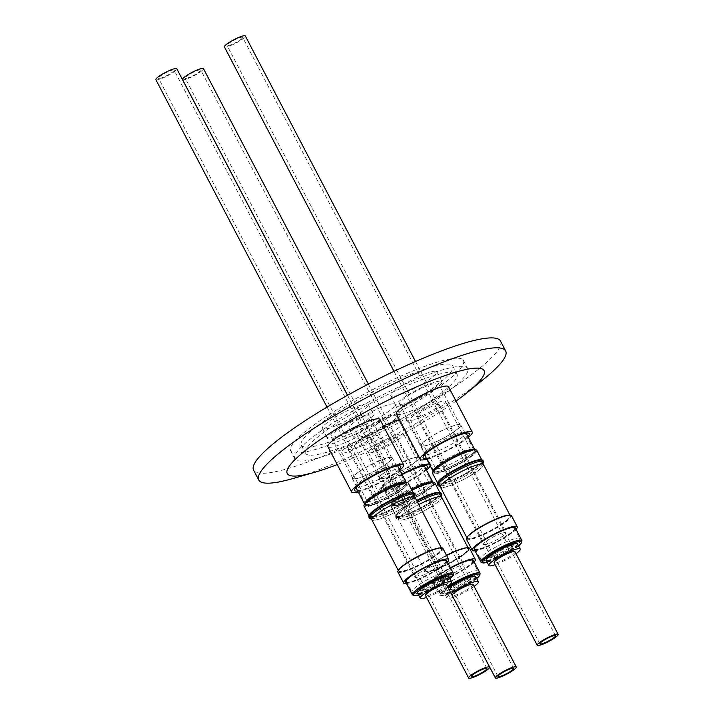 <?xml version="1.0" encoding="UTF-8"?>
<svg xmlns="http://www.w3.org/2000/svg" width="714" height="714" viewBox="0 0 714 714"><rect width="100%" height="100%" fill="white"/><g stroke="black" fill="none" stroke-linecap="round" stroke-linejoin="round"><path stroke-width="0.54" stroke-dasharray="3.57 2.68" d="M500.469 341.051A139.292 23.071 -27.6 0 1 406.641 415.825A139.292 23.071 -27.6 0 1 262.725 473.284A139.292 23.071 -27.6 0 1 253.586 470.115M485.101 378.018A139.292 23.071 -27.6 0 1 430.024 415.28A139.292 23.071 -27.6 0 1 292.713 478.594M301.246 461.057A97.506 16.145 -27.6 0 1 294.855 458.852A97.506 16.145 -27.6 0 1 360.534 406.507A97.506 16.145 -27.6 0 1 461.271 366.291A97.506 16.145 -27.6 0 1 467.67 368.504A97.506 16.145 -27.6 0 1 401.982 420.841A97.506 16.145 -27.6 0 1 301.246 461.057M457.049 358.196A97.506 16.145 152.4 0 0 356.304 398.421A97.506 16.145 152.4 0 0 290.625 450.757A97.506 16.145 152.4 0 0 297.015 452.971A97.506 16.145 152.4 0 0 397.76 412.754A97.506 16.145 152.4 0 0 463.44 360.409A97.506 16.145 152.4 0 0 457.049 358.196M456.032 401.098A111.098 18.403 -27.6 0 1 423.804 421.929A111.098 18.403 -27.6 0 1 337.249 464.555M306.895 447.125A85.466 14.155 152.4 0 0 395.199 411.871A85.466 14.155 152.4 0 0 452.774 365.987A85.466 14.155 152.4 0 0 447.16 364.051A85.466 14.155 152.4 0 0 358.865 399.304A85.466 14.155 152.4 0 0 301.29 445.179A85.466 14.155 152.4 0 0 306.895 447.125M311.125 455.211A85.466 14.155 152.4 0 0 399.429 419.957A85.466 14.155 152.4 0 0 456.996 374.082A85.466 14.155 152.4 0 0 451.391 372.137A85.466 14.155 152.4 0 0 363.096 407.391A85.466 14.155 152.4 0 0 305.521 453.274A85.466 14.155 152.4 0 0 311.125 455.211M379.946 419.448A29.372 4.864 -27.6 0 1 360.159 435.21A29.372 4.864 -27.6 0 1 329.823 447.321A29.372 4.864 -27.6 0 1 327.896 446.661M399.804 470.16A29.372 4.864 -27.6 0 1 358.214 491.91M399.438 419.636A29.372 4.864 -27.6 0 1 404.695 418.663A29.372 4.864 -27.6 0 1 406.623 419.332A29.372 4.864 -27.6 0 1 386.836 435.094A29.372 4.864 -27.6 0 1 356.491 447.205A29.372 4.864 -27.6 0 1 354.563 446.545A29.372 4.864 -27.6 0 1 383.418 426.071M429.364 464.136A29.372 4.864 -27.6 0 1 430.355 464.725A29.372 4.864 -27.6 0 1 430.274 465.867M426.472 470.044A29.372 4.864 -27.6 0 1 402.205 484.851A29.372 4.864 -27.6 0 1 380.223 492.598A29.372 4.864 -27.6 0 1 378.295 491.937A29.372 4.864 -27.6 0 1 401.875 474.123M448.499 386.685A29.372 4.864 -27.6 0 1 428.712 402.455A29.372 4.864 -27.6 0 1 398.367 414.566A29.372 4.864 -27.6 0 1 396.44 413.897M468.357 437.405A29.372 4.864 -27.6 0 1 426.758 459.147M397.707 406.311A25.972 4.302 -27.6 0 1 396.002 405.722A25.972 4.302 -27.6 0 1 413.495 391.781A25.972 4.302 -27.6 0 1 440.333 381.071A25.972 4.302 -27.6 0 1 442.037 381.66A25.972 4.302 -27.6 0 1 424.535 395.601A25.972 4.302 -27.6 0 1 397.707 406.311M435.156 371.164A25.972 4.302 152.4 0 0 408.319 381.874A25.972 4.302 152.4 0 0 390.826 395.815A25.972 4.302 152.4 0 0 392.53 396.404A25.972 4.302 152.4 0 0 419.359 385.694A25.972 4.302 152.4 0 0 436.852 371.753A25.972 4.302 152.4 0 0 435.156 371.164M355.831 438.949A25.972 4.302 -27.6 0 1 354.126 438.36A25.972 4.302 -27.6 0 1 371.619 424.419A25.972 4.302 -27.6 0 1 398.448 413.709A25.972 4.302 -27.6 0 1 400.152 414.298A25.972 4.302 -27.6 0 1 382.659 428.239A25.972 4.302 -27.6 0 1 355.831 438.949M393.271 403.803A25.972 4.302 152.4 0 0 366.443 414.522A25.972 4.302 152.4 0 0 348.95 428.462A25.972 4.302 152.4 0 0 350.654 429.052A25.972 4.302 152.4 0 0 377.483 418.342A25.972 4.302 152.4 0 0 394.976 404.401A25.972 4.302 152.4 0 0 393.271 403.803M329.154 439.065A25.972 4.302 -27.6 0 1 327.458 438.476A25.972 4.302 -27.6 0 1 344.951 424.535A25.972 4.302 -27.6 0 1 371.78 413.825A25.972 4.302 -27.6 0 1 373.484 414.415A25.972 4.302 -27.6 0 1 355.991 428.355A25.972 4.302 -27.6 0 1 329.154 439.065M366.603 403.919A25.972 4.302 152.4 0 0 339.775 414.638A25.972 4.302 152.4 0 0 322.273 428.578A25.972 4.302 152.4 0 0 323.977 429.168A25.972 4.302 152.4 0 0 350.815 418.458A25.972 4.302 152.4 0 0 368.308 404.508A25.972 4.302 152.4 0 0 366.603 403.919M395.726 464.769A23.464 3.882 152.4 0 0 368.406 476.211A23.464 3.882 152.4 0 0 355.661 486.314A23.464 3.882 152.4 0 0 355.67 487.046A23.464 3.882 152.4 0 0 357.205 487.582A23.464 3.882 152.4 0 0 384.525 476.14A23.464 3.882 152.4 0 0 397.261 465.305A23.464 3.882 152.4 0 0 396.663 464.876A23.464 3.882 152.4 0 0 395.726 464.769M357.723 490.982A26.061 4.32 152.4 0 0 386.595 478.407A26.061 4.32 152.4 0 0 399.322 469.241M422.393 464.653A23.464 3.882 152.4 0 0 395.083 476.095A23.464 3.882 152.4 0 0 382.329 486.198A23.464 3.882 152.4 0 0 382.338 486.93A23.464 3.882 152.4 0 0 383.882 487.466A23.464 3.882 152.4 0 0 411.193 476.024A23.464 3.882 152.4 0 0 423.938 465.189A23.464 3.882 152.4 0 0 423.34 464.76A23.464 3.882 152.4 0 0 422.393 464.653M402.125 474.605A26.061 4.32 152.4 0 0 395.377 478.371A26.061 4.32 152.4 0 0 381.214 489.59A26.061 4.32 152.4 0 0 413.272 478.291A26.061 4.32 152.4 0 0 425.99 469.125M464.27 432.015A23.464 3.882 152.4 0 0 436.959 443.448A23.464 3.882 152.4 0 0 424.214 453.56A23.464 3.882 152.4 0 0 424.223 454.291A23.464 3.882 152.4 0 0 425.758 454.818A23.464 3.882 152.4 0 0 453.069 443.385A23.464 3.882 152.4 0 0 465.814 432.541A23.464 3.882 152.4 0 0 465.216 432.122A23.464 3.882 152.4 0 0 464.27 432.015M426.276 458.227A26.061 4.32 152.4 0 0 455.148 445.652A26.061 4.32 152.4 0 0 467.866 436.477M405.632 482.03A23.464 3.882 -27.6 0 1 406.23 482.459A23.464 3.882 -27.6 0 1 390.424 495.052A23.464 3.882 -27.6 0 1 366.175 504.736A23.464 3.882 -27.6 0 1 364.64 504.2A23.464 3.882 -27.6 0 1 364.631 503.468M432.3 481.914A23.464 3.882 -27.6 0 1 432.898 482.343A23.464 3.882 -27.6 0 1 420.162 493.178A23.464 3.882 -27.6 0 1 392.852 504.619A23.464 3.882 -27.6 0 1 391.308 504.084A23.464 3.882 -27.6 0 1 391.299 503.352A23.464 3.882 -27.6 0 1 404.053 493.249A23.464 3.882 -27.6 0 1 411.407 489.197M474.185 449.276A23.464 3.882 -27.6 0 1 474.783 449.704A23.464 3.882 -27.6 0 1 458.968 462.297A23.464 3.882 -27.6 0 1 434.728 471.981A23.464 3.882 -27.6 0 1 433.184 471.445A23.464 3.882 -27.6 0 1 433.184 470.713M422.795 446.036A21.956 3.632 -27.6 0 1 421.349 445.545A21.956 3.632 -27.6 0 1 436.138 433.755A21.956 3.632 -27.6 0 1 458.825 424.696A21.956 3.632 -27.6 0 1 460.262 425.196A21.956 3.632 -27.6 0 1 445.474 436.986A21.956 3.632 -27.6 0 1 422.795 446.036M401 404.365A21.956 3.632 -27.6 0 1 399.563 403.865A21.956 3.632 -27.6 0 1 414.352 392.075A21.956 3.632 -27.6 0 1 437.039 383.016A21.956 3.632 -27.6 0 1 438.476 383.516A21.956 3.632 -27.6 0 1 423.688 395.306A21.956 3.632 -27.6 0 1 401 404.365M380.91 478.683A21.956 3.632 -27.6 0 1 379.473 478.184A21.956 3.632 -27.6 0 1 394.262 466.394A21.956 3.632 -27.6 0 1 416.949 457.344A21.956 3.632 -27.6 0 1 418.386 457.844A21.956 3.632 -27.6 0 1 403.597 469.625A21.956 3.632 -27.6 0 1 380.91 478.683M359.124 437.004A21.956 3.632 -27.6 0 1 357.678 436.504A21.956 3.632 -27.6 0 1 372.476 424.714A21.956 3.632 -27.6 0 1 395.154 415.664A21.956 3.632 -27.6 0 1 396.6 416.164A21.956 3.632 -27.6 0 1 381.811 427.945A21.956 3.632 -27.6 0 1 359.124 437.004M354.242 478.799A21.956 3.632 -27.6 0 1 352.796 478.3A21.956 3.632 -27.6 0 1 367.594 466.51A21.956 3.632 -27.6 0 1 390.272 457.46A21.956 3.632 -27.6 0 1 391.718 457.951A21.956 3.632 -27.6 0 1 376.921 469.741A21.956 3.632 -27.6 0 1 354.242 478.799M332.447 437.12A21.956 3.632 -27.6 0 1 331.01 436.62A21.956 3.632 -27.6 0 1 345.799 424.83A21.956 3.632 -27.6 0 1 368.486 415.78A21.956 3.632 -27.6 0 1 369.923 416.28A21.956 3.632 -27.6 0 1 355.135 428.061A21.956 3.632 -27.6 0 1 332.447 437.12M408.194 483.057A24.928 4.132 -27.6 0 1 391.397 496.444A24.928 4.132 -27.6 0 1 365.639 506.726A24.928 4.132 -27.6 0 1 364.006 506.164M434.871 482.941A24.928 4.132 -27.6 0 1 421.331 494.454A24.928 4.132 -27.6 0 1 392.316 506.61A24.928 4.132 -27.6 0 1 390.683 506.047A24.928 4.132 -27.6 0 1 390.674 505.262A24.928 4.132 -27.6 0 1 404.213 494.534A24.928 4.132 -27.6 0 1 411.96 490.268M476.747 450.302A24.928 4.132 -27.6 0 1 459.95 463.681A24.928 4.132 -27.6 0 1 434.192 473.971A24.928 4.132 -27.6 0 1 432.559 473.4M412.737 492.508A24.928 4.132 -27.6 0 1 413.37 492.963A24.928 4.132 -27.6 0 1 399.84 504.477A24.928 4.132 -27.6 0 1 370.825 516.633A24.928 4.132 -27.6 0 1 369.183 516.061A24.928 4.132 -27.6 0 1 369.183 515.285M439.413 492.392A24.928 4.132 -27.6 0 1 440.047 492.847A24.928 4.132 -27.6 0 1 426.508 504.361A24.928 4.132 -27.6 0 1 397.493 516.517A24.928 4.132 -27.6 0 1 395.859 515.945A24.928 4.132 -27.6 0 1 395.851 515.169A24.928 4.132 -27.6 0 1 409.39 504.432A24.928 4.132 -27.6 0 1 416.592 500.452M481.29 459.754A24.928 4.132 -27.6 0 1 481.923 460.209A24.928 4.132 -27.6 0 1 468.393 471.722A24.928 4.132 -27.6 0 1 439.369 483.869A24.928 4.132 -27.6 0 1 437.736 483.307A24.928 4.132 -27.6 0 1 437.727 482.53M435.683 471.856A22.527 3.731 -27.6 0 1 434.201 471.347A22.527 3.731 -27.6 0 1 434.192 470.642A22.527 3.731 -27.6 0 1 451.034 458.352A22.527 3.731 -27.6 0 1 472.641 449.972A22.527 3.731 -27.6 0 1 473.552 450.07A22.527 3.731 -27.6 0 1 474.123 450.48A22.527 3.731 -27.6 0 1 458.95 462.574A22.527 3.731 -27.6 0 1 435.683 471.856M422.322 446.312A22.527 3.731 -27.6 0 1 420.849 445.804A22.527 3.731 -27.6 0 1 436.022 433.71A22.527 3.731 -27.6 0 1 459.289 424.428A22.527 3.731 -27.6 0 1 460.771 424.937A22.527 3.731 -27.6 0 1 445.598 437.022A22.527 3.731 -27.6 0 1 422.322 446.312M393.798 504.503A22.527 3.731 -27.6 0 1 392.325 503.995A22.527 3.731 -27.6 0 1 392.316 503.29A22.527 3.731 -27.6 0 1 409.149 490.991A22.527 3.731 -27.6 0 1 430.765 482.61A22.527 3.731 -27.6 0 1 431.667 482.718A22.527 3.731 -27.6 0 1 432.247 483.119A22.527 3.731 -27.6 0 1 417.074 495.213A22.527 3.731 -27.6 0 1 393.798 504.503M380.446 478.96A22.527 3.731 -27.6 0 1 378.973 478.442A22.527 3.731 -27.6 0 1 394.146 466.358A22.527 3.731 -27.6 0 1 417.413 457.067A22.527 3.731 -27.6 0 1 418.886 457.576A22.527 3.731 -27.6 0 1 403.713 469.669A22.527 3.731 -27.6 0 1 380.446 478.96M367.13 504.619A22.527 3.731 -27.6 0 1 365.648 504.111A22.527 3.731 -27.6 0 1 365.648 503.406A22.527 3.731 -27.6 0 1 382.481 491.107A22.527 3.731 -27.6 0 1 404.097 482.726A22.527 3.731 -27.6 0 1 404.999 482.834A22.527 3.731 -27.6 0 1 405.57 483.235A22.527 3.731 -27.6 0 1 390.397 495.329A22.527 3.731 -27.6 0 1 367.13 504.619M353.778 479.076A22.527 3.731 -27.6 0 1 352.297 478.559A22.527 3.731 -27.6 0 1 367.469 466.474A22.527 3.731 -27.6 0 1 390.736 457.183A22.527 3.731 -27.6 0 1 392.218 457.692A22.527 3.731 -27.6 0 1 377.046 469.785A22.527 3.731 -27.6 0 1 353.778 479.076M414.423 493.285A25.713 4.257 -27.6 0 1 400.465 505.155A25.713 4.257 -27.6 0 1 368.852 517.106M441.091 493.169A25.713 4.257 -27.6 0 1 427.133 505.039A25.713 4.257 -27.6 0 1 395.52 516.99A25.713 4.257 -27.6 0 1 395.511 516.186A25.713 4.257 -27.6 0 1 409.479 505.119A25.713 4.257 -27.6 0 1 416.887 501.014M482.967 460.521A25.713 4.257 -27.6 0 1 469.009 472.4A25.713 4.257 -27.6 0 1 437.405 484.351M435.317 473.212A23.517 3.891 -27.6 0 1 433.773 471.936A23.517 3.891 -27.6 0 1 451.346 459.102A23.517 3.891 -27.6 0 1 473.909 450.356A23.517 3.891 -27.6 0 1 474.855 450.463A23.517 3.891 -27.6 0 1 461.306 462.547A23.517 3.891 -27.6 0 1 435.317 473.212M393.441 505.851A23.517 3.891 -27.6 0 1 391.888 504.584A23.517 3.891 -27.6 0 1 409.47 491.75A23.517 3.891 -27.6 0 1 432.032 482.994A23.517 3.891 -27.6 0 1 432.979 483.101A23.517 3.891 -27.6 0 1 419.43 495.195A23.517 3.891 -27.6 0 1 393.441 505.851M366.773 505.967A23.517 3.891 -27.6 0 1 365.22 504.7A23.517 3.891 -27.6 0 1 382.793 491.866A23.517 3.891 -27.6 0 1 405.365 483.11A23.517 3.891 -27.6 0 1 406.302 483.217A23.517 3.891 -27.6 0 1 392.754 495.311A23.517 3.891 -27.6 0 1 366.773 505.967M414.281 496.525A25.713 4.257 -27.6 0 1 401.072 506.324A25.713 4.257 -27.6 0 1 371.592 518.837M440.949 496.409A25.713 4.257 -27.6 0 1 427.74 506.208A25.713 4.257 -27.6 0 1 397.823 518.739A25.713 4.257 -27.6 0 1 396.136 518.159A25.713 4.257 -27.6 0 1 396.127 517.355A25.713 4.257 -27.6 0 1 410.095 506.28A25.713 4.257 -27.6 0 1 417.503 502.183M482.825 463.77A25.713 4.257 -27.6 0 1 469.625 473.56A25.713 4.257 -27.6 0 1 440.145 486.082M411.264 493.231A24.08 3.989 152.4 0 0 388.157 502.201A24.08 3.989 152.4 0 0 370.155 515.338A24.08 3.989 152.4 0 0 370.164 516.097A24.08 3.989 152.4 0 0 371.744 516.641A24.08 3.989 152.4 0 0 396.618 506.708A24.08 3.989 152.4 0 0 412.844 493.785A24.08 3.989 152.4 0 0 412.228 493.347A24.08 3.989 152.4 0 0 411.264 493.231M437.932 493.115A24.08 3.989 152.4 0 0 414.825 502.085A24.08 3.989 152.4 0 0 396.823 515.222A24.08 3.989 152.4 0 0 396.832 515.981A24.08 3.989 152.4 0 0 398.412 516.525A24.08 3.989 152.4 0 0 423.295 506.592A24.08 3.989 152.4 0 0 439.512 493.669A24.08 3.989 152.4 0 0 438.905 493.231A24.08 3.989 152.4 0 0 437.932 493.115M479.817 460.476A24.08 3.989 152.4 0 0 456.701 469.437A24.08 3.989 152.4 0 0 438.708 482.584A24.08 3.989 152.4 0 0 438.708 483.333A24.08 3.989 152.4 0 0 440.288 483.887A24.08 3.989 152.4 0 0 465.171 473.953A24.08 3.989 152.4 0 0 481.397 461.021A24.08 3.989 152.4 0 0 480.781 460.592A24.08 3.989 152.4 0 0 479.817 460.476M413.165 496.864A24.08 3.989 -27.6 0 1 414.745 497.408A24.08 3.989 -27.6 0 1 398.519 510.34A24.08 3.989 -27.6 0 1 373.636 520.274A24.08 3.989 -27.6 0 1 372.056 519.73A24.08 3.989 -27.6 0 1 388.282 506.797A24.08 3.989 -27.6 0 1 413.165 496.864M439.833 496.748A24.08 3.989 -27.6 0 1 441.413 497.292A24.08 3.989 -27.6 0 1 425.187 510.224A24.08 3.989 -27.6 0 1 400.313 520.158A24.08 3.989 -27.6 0 1 398.733 519.614A24.08 3.989 -27.6 0 1 414.95 506.681A24.08 3.989 -27.6 0 1 439.833 496.748M481.709 464.109A24.08 3.989 -27.6 0 1 483.289 464.653A24.08 3.989 -27.6 0 1 467.072 477.586A24.08 3.989 -27.6 0 1 442.189 487.51A24.08 3.989 -27.6 0 1 440.609 486.966A24.08 3.989 -27.6 0 1 456.835 474.042A24.08 3.989 -27.6 0 1 481.709 464.109M411.594 420.251A19.831 3.284 152.4 0 0 432.077 412.067A19.831 3.284 152.4 0 0 445.438 401.42A19.831 3.284 152.4 0 0 444.135 400.973A19.831 3.284 152.4 0 0 423.652 409.149A19.831 3.284 152.4 0 0 410.291 419.796A19.831 3.284 152.4 0 0 411.594 420.251M369.709 452.89A19.831 3.284 152.4 0 0 390.201 444.706A19.831 3.284 152.4 0 0 403.562 434.067A19.831 3.284 152.4 0 0 402.259 433.612A19.831 3.284 152.4 0 0 381.767 441.796A19.831 3.284 152.4 0 0 368.415 452.435A19.831 3.284 152.4 0 0 369.709 452.89M343.041 453.006A19.831 3.284 152.4 0 0 363.533 444.822A19.831 3.284 152.4 0 0 376.885 434.183A19.831 3.284 152.4 0 0 375.591 433.728A19.831 3.284 152.4 0 0 355.099 441.912A19.831 3.284 152.4 0 0 341.738 452.551A19.831 3.284 152.4 0 0 343.041 453.006M439.815 547.933A24.321 4.025 -27.6 0 1 440.11 547.924A24.321 4.025 -27.6 0 1 441.698 548.477A24.321 4.025 -27.6 0 1 425.321 561.525A24.321 4.025 -27.6 0 1 400.197 571.557A24.321 4.025 -27.6 0 1 398.599 571.004A24.321 4.025 -27.6 0 1 399.233 569.147M414.95 497.301A24.321 4.025 -27.6 0 1 398.573 510.358A24.321 4.025 -27.6 0 1 373.449 520.39A24.321 4.025 -27.6 0 1 371.851 519.837M466.483 547.816A24.321 4.025 -27.6 0 1 466.777 547.808A24.321 4.025 -27.6 0 1 468.375 548.361A24.321 4.025 -27.6 0 1 451.989 561.409A24.321 4.025 -27.6 0 1 426.865 571.441A24.321 4.025 -27.6 0 1 425.276 570.888A24.321 4.025 -27.6 0 1 446.482 555.269M441.618 497.185A24.321 4.025 -27.6 0 1 425.241 510.242A24.321 4.025 -27.6 0 1 400.117 520.274A24.321 4.025 -27.6 0 1 398.519 519.721A24.321 4.025 -27.6 0 1 418.761 504.593M508.359 515.169A24.321 4.025 -27.6 0 1 508.654 515.16A24.321 4.025 -27.6 0 1 510.251 515.713A24.321 4.025 -27.6 0 1 493.874 528.771A24.321 4.025 -27.6 0 1 468.75 538.802A24.321 4.025 -27.6 0 1 467.152 538.249A24.321 4.025 -27.6 0 1 467.786 536.384M483.503 464.546A24.321 4.025 -27.6 0 1 467.117 477.595A24.321 4.025 -27.6 0 1 441.993 487.626A24.321 4.025 -27.6 0 1 440.404 487.073M484.279 544.728A12.745 2.115 -27.6 0 1 483.449 544.443A12.745 2.115 -27.6 0 1 492.035 537.597A12.745 2.115 -27.6 0 1 505.209 532.341A12.745 2.115 -27.6 0 1 506.039 532.626A12.745 2.115 -27.6 0 1 497.453 539.472A12.745 2.115 -27.6 0 1 484.279 544.728M438.325 404.41A12.745 2.115 152.4 0 0 425.151 409.675A12.745 2.115 152.4 0 0 416.565 416.512A12.745 2.115 152.4 0 0 417.404 416.806A12.745 2.115 152.4 0 0 430.578 411.55A12.745 2.115 152.4 0 0 439.164 404.704A12.745 2.115 152.4 0 0 438.325 404.41M442.403 577.376A12.745 2.115 -27.6 0 1 441.564 577.082A12.745 2.115 -27.6 0 1 450.15 570.245A12.745 2.115 -27.6 0 1 463.324 564.979A12.745 2.115 -27.6 0 1 464.162 565.274A12.745 2.115 -27.6 0 1 455.577 572.119A12.745 2.115 -27.6 0 1 442.403 577.376M396.448 437.057A12.745 2.115 152.4 0 0 383.275 442.314A12.745 2.115 152.4 0 0 374.689 449.16A12.745 2.115 152.4 0 0 375.519 449.445A12.745 2.115 152.4 0 0 388.693 444.188A12.745 2.115 152.4 0 0 397.287 437.343A12.745 2.115 152.4 0 0 396.448 437.057M415.726 577.492A12.745 2.115 -27.6 0 1 414.896 577.198A12.745 2.115 -27.6 0 1 423.482 570.361A12.745 2.115 -27.6 0 1 436.656 565.095A12.745 2.115 -27.6 0 1 437.495 565.39A12.745 2.115 -27.6 0 1 428.9 572.235A12.745 2.115 -27.6 0 1 415.726 577.492M369.772 437.173A12.745 2.115 152.4 0 0 356.607 442.43A12.745 2.115 152.4 0 0 348.013 449.276A12.745 2.115 152.4 0 0 348.851 449.561A12.745 2.115 152.4 0 0 362.025 444.304A12.745 2.115 152.4 0 0 370.611 437.459A12.745 2.115 152.4 0 0 369.772 437.173M438.691 548.138A24.08 3.989 -27.6 0 1 439.913 548.04A24.08 3.989 -27.6 0 1 441.493 548.584A24.08 3.989 -27.6 0 1 425.267 561.507A24.08 3.989 -27.6 0 1 400.393 571.441A24.08 3.989 -27.6 0 1 398.814 570.897A24.08 3.989 -27.6 0 1 400.045 568.335M440.127 548.45A24.08 3.989 -27.6 0 1 441.707 548.995A24.08 3.989 -27.6 0 1 425.49 561.927A24.08 3.989 -27.6 0 1 400.608 571.852A24.08 3.989 -27.6 0 1 399.028 571.307A24.08 3.989 -27.6 0 1 415.245 558.384A24.08 3.989 -27.6 0 1 440.127 548.45M465.358 548.022A24.08 3.989 -27.6 0 1 466.581 547.924A24.08 3.989 -27.6 0 1 468.161 548.468A24.08 3.989 -27.6 0 1 451.944 561.391A24.08 3.989 -27.6 0 1 427.061 571.325A24.08 3.989 -27.6 0 1 425.482 570.781A24.08 3.989 -27.6 0 1 446.5 555.305M466.804 548.334A24.08 3.989 -27.6 0 1 468.384 548.879A24.08 3.989 -27.6 0 1 452.158 561.811A24.08 3.989 -27.6 0 1 427.275 571.736A24.08 3.989 -27.6 0 1 425.696 571.191A24.08 3.989 -27.6 0 1 441.921 558.268A24.08 3.989 -27.6 0 1 466.804 548.334M507.235 515.383A24.08 3.989 -27.6 0 1 508.466 515.276A24.08 3.989 -27.6 0 1 510.046 515.829A24.08 3.989 -27.6 0 1 493.82 528.753A24.08 3.989 -27.6 0 1 468.937 538.686A24.08 3.989 -27.6 0 1 467.358 538.142A24.08 3.989 -27.6 0 1 468.598 535.58M508.68 515.695A24.08 3.989 -27.6 0 1 510.26 516.24A24.08 3.989 -27.6 0 1 494.034 529.163A24.08 3.989 -27.6 0 1 469.16 539.097A24.08 3.989 -27.6 0 1 467.581 538.552A24.08 3.989 -27.6 0 1 483.797 525.62A24.08 3.989 -27.6 0 1 508.68 515.695M512.955 527.753A22.196 3.677 152.4 0 0 490.027 536.901A22.196 3.677 152.4 0 0 475.078 548.816A22.196 3.677 152.4 0 0 476.533 549.325A22.196 3.677 152.4 0 0 499.461 540.168A22.196 3.677 152.4 0 0 514.41 528.253A22.196 3.677 152.4 0 0 512.955 527.753M471.079 560.392A22.196 3.677 152.4 0 0 448.151 569.549A22.196 3.677 152.4 0 0 433.202 581.464A22.196 3.677 152.4 0 0 434.656 581.964A22.196 3.677 152.4 0 0 457.585 572.806A22.196 3.677 152.4 0 0 472.534 560.901A22.196 3.677 152.4 0 0 471.079 560.392M444.403 560.508A22.196 3.677 152.4 0 0 421.474 569.665A22.196 3.677 152.4 0 0 406.525 581.58A22.196 3.677 152.4 0 0 407.98 582.08A22.196 3.677 152.4 0 0 430.908 572.923A22.196 3.677 152.4 0 0 445.857 561.017A22.196 3.677 152.4 0 0 444.403 560.508M447.499 562.114A25.401 4.204 -27.6 0 1 428.141 575.02A25.401 4.204 -27.6 0 1 406.489 583.552M397.859 571.923A25.401 4.204 152.4 0 0 399.519 572.494A25.401 4.204 152.4 0 0 425.767 562.016A25.401 4.204 152.4 0 0 442.876 548.379M474.176 561.998A25.401 4.204 -27.6 0 1 453.506 575.582A25.401 4.204 -27.6 0 1 432.015 583.525A25.401 4.204 -27.6 0 1 430.355 582.945A25.401 4.204 -27.6 0 1 450.427 567.71M446.616 555.519A25.401 4.204 152.4 0 0 424.527 571.807A25.401 4.204 152.4 0 0 426.196 572.378A25.401 4.204 152.4 0 0 452.435 561.9A25.401 4.204 152.4 0 0 469.553 548.272M516.052 529.36A25.401 4.204 -27.6 0 1 496.694 542.265A25.401 4.204 -27.6 0 1 475.042 550.797M466.403 539.168A25.401 4.204 152.4 0 0 468.072 539.739A25.401 4.204 152.4 0 0 494.32 529.261A25.401 4.204 152.4 0 0 511.429 515.624M491.982 558.009A12.04 1.99 -27.6 0 1 491.196 557.732A12.04 1.99 -27.6 0 1 499.3 551.27A12.04 1.99 -27.6 0 1 511.742 546.299A12.04 1.99 -27.6 0 1 512.536 546.576A12.04 1.99 -27.6 0 1 504.423 553.038A12.04 1.99 -27.6 0 1 491.982 558.009M511.313 545.478A12.04 1.99 152.4 0 0 498.872 550.44A12.04 1.99 152.4 0 0 490.759 556.911A12.04 1.99 152.4 0 0 491.553 557.179A12.04 1.99 152.4 0 0 503.995 552.217A12.04 1.99 152.4 0 0 512.099 545.755A12.04 1.99 152.4 0 0 511.313 545.478M450.106 590.648A12.04 1.99 -27.6 0 1 449.311 590.371A12.04 1.99 -27.6 0 1 457.424 583.909A12.04 1.99 -27.6 0 1 469.866 578.947A12.04 1.99 -27.6 0 1 470.651 579.215A12.04 1.99 -27.6 0 1 462.547 585.685A12.04 1.99 -27.6 0 1 450.106 590.648M469.428 578.117A12.04 1.99 152.4 0 0 456.996 583.088A12.04 1.99 152.4 0 0 448.883 589.55A12.04 1.99 152.4 0 0 449.668 589.826A12.04 1.99 152.4 0 0 462.11 584.855A12.04 1.99 152.4 0 0 470.223 578.394A12.04 1.99 152.4 0 0 469.428 578.117M423.429 590.764A12.04 1.99 -27.6 0 1 422.643 590.487A12.04 1.99 -27.6 0 1 430.756 584.025A12.04 1.99 -27.6 0 1 443.189 579.063A12.04 1.99 -27.6 0 1 443.983 579.331A12.04 1.99 -27.6 0 1 435.87 585.801A12.04 1.99 -27.6 0 1 423.429 590.764M442.76 578.233A12.04 1.99 152.4 0 0 430.319 583.204A12.04 1.99 152.4 0 0 422.206 589.666A12.04 1.99 152.4 0 0 423 589.942A12.04 1.99 152.4 0 0 435.442 584.971A12.04 1.99 152.4 0 0 443.555 578.51A12.04 1.99 152.4 0 0 442.76 578.233M446.696 560.579A23.134 3.829 -27.6 0 1 431.113 572.994A23.134 3.829 -27.6 0 1 407.203 582.535A23.134 3.829 -27.6 0 1 405.686 582.017M473.364 560.463A23.134 3.829 -27.6 0 1 457.781 572.878A23.134 3.829 -27.6 0 1 433.88 582.419A23.134 3.829 -27.6 0 1 432.363 581.901A23.134 3.829 -27.6 0 1 450.596 568.041M515.249 527.816A23.134 3.829 -27.6 0 1 499.657 540.239A23.134 3.829 -27.6 0 1 475.756 549.78A23.134 3.829 -27.6 0 1 474.239 549.253M224.401 46.91A11.808 1.955 152.4 0 0 225.178 47.178A11.808 1.955 152.4 0 0 237.378 42.304A11.808 1.955 152.4 0 0 245.33 35.968M511.545 546.415A11.808 1.955 -27.6 0 1 512.322 546.683A11.808 1.955 -27.6 0 1 504.37 553.02A11.808 1.955 -27.6 0 1 492.178 557.893A11.808 1.955 -27.6 0 1 491.402 557.625A11.808 1.955 -27.6 0 1 499.354 551.288A11.808 1.955 -27.6 0 1 511.545 546.415M182.525 79.549A11.808 1.955 152.4 0 0 183.302 79.816A11.808 1.955 152.4 0 0 195.493 74.943A11.808 1.955 152.4 0 0 203.445 68.606M469.669 579.063A11.808 1.955 -27.6 0 1 470.446 579.331A11.808 1.955 -27.6 0 1 462.494 585.667A11.808 1.955 -27.6 0 1 450.293 590.532A11.808 1.955 -27.6 0 1 449.525 590.264A11.808 1.955 -27.6 0 1 457.478 583.927A11.808 1.955 -27.6 0 1 469.669 579.063M155.857 79.665A11.808 1.955 152.4 0 0 156.625 79.932A11.808 1.955 152.4 0 0 168.825 75.059A11.808 1.955 152.4 0 0 176.777 68.722M443.001 579.179A11.808 1.955 -27.6 0 1 443.769 579.447A11.808 1.955 -27.6 0 1 435.817 585.783A11.808 1.955 -27.6 0 1 423.625 590.648A11.808 1.955 -27.6 0 1 422.849 590.38A11.808 1.955 -27.6 0 1 430.801 584.043A11.808 1.955 -27.6 0 1 443.001 579.179M447.464 586.497A17.707 2.936 -27.6 0 1 426.535 597.439M449.008 576.707A17.707 2.936 -27.6 0 1 437.075 586.212A17.707 2.936 -27.6 0 1 418.779 593.521A17.707 2.936 -27.6 0 1 417.619 593.12M474.132 586.381A17.707 2.936 -27.6 0 1 453.212 597.323M453.131 597.35A17.707 2.936 -27.6 0 1 448.124 598.519A17.707 2.936 -27.6 0 1 446.964 598.118A17.707 2.936 -27.6 0 1 451.114 593.495M475.676 576.591A17.707 2.936 -27.6 0 1 463.743 586.096A17.707 2.936 -27.6 0 1 445.456 593.405A17.707 2.936 -27.6 0 1 444.295 593.004A17.707 2.936 -27.6 0 1 448.446 588.381M516.008 553.743A17.707 2.936 -27.6 0 1 495.088 564.676M517.552 543.952A17.707 2.936 -27.6 0 1 505.628 553.457A17.707 2.936 -27.6 0 1 487.332 560.758A17.707 2.936 -27.6 0 1 486.172 560.356M242.073 37.173A8.782 1.455 152.4 0 0 232.996 40.787A8.782 1.455 152.4 0 0 227.079 45.509A8.782 1.455 152.4 0 0 227.659 45.705A8.782 1.455 152.4 0 0 236.736 42.081A8.782 1.455 152.4 0 0 242.653 37.369A8.782 1.455 152.4 0 0 242.073 37.173M200.197 69.811A8.782 1.455 152.4 0 0 191.12 73.435A8.782 1.455 152.4 0 0 185.203 78.147A8.782 1.455 152.4 0 0 185.783 78.344A8.782 1.455 152.4 0 0 194.851 74.72A8.782 1.455 152.4 0 0 200.768 70.008A8.782 1.455 152.4 0 0 200.197 69.811M173.52 69.927A8.782 1.455 152.4 0 0 164.452 73.551A8.782 1.455 152.4 0 0 158.535 78.263A8.782 1.455 152.4 0 0 159.106 78.46A8.782 1.455 152.4 0 0 168.183 74.836A8.782 1.455 152.4 0 0 174.1 70.124A8.782 1.455 152.4 0 0 173.52 69.927M446.446 584.561A11.808 1.955 -27.6 0 1 438.494 590.897A11.808 1.955 -27.6 0 1 426.303 595.771A11.808 1.955 -27.6 0 1 425.526 595.503M473.123 584.445A11.808 1.955 -27.6 0 1 465.171 590.781A11.808 1.955 -27.6 0 1 452.971 595.654A11.808 1.955 -27.6 0 1 452.194 595.387M514.999 551.806A11.808 1.955 -27.6 0 1 507.047 558.143A11.808 1.955 -27.6 0 1 494.847 563.007A11.808 1.955 -27.6 0 1 494.079 562.739M446.428 459.173A19.831 3.284 -27.6 0 1 469.509 449.499A19.831 3.284 -27.6 0 1 470.812 449.954A19.831 3.284 -27.6 0 1 460.039 459.111A19.831 3.284 -27.6 0 1 436.959 468.777A19.831 3.284 -27.6 0 1 435.665 468.33A19.831 3.284 -27.6 0 1 446.428 459.173M446.768 461.815A22.857 3.784 -27.6 0 1 473.373 450.677A22.857 3.784 -27.6 0 1 462.458 461.744A22.857 3.784 -27.6 0 1 435.861 472.891A22.857 3.784 -27.6 0 1 446.768 461.815M404.552 491.812A19.831 3.284 -27.6 0 1 427.632 482.146A19.831 3.284 -27.6 0 1 428.935 482.593A19.831 3.284 -27.6 0 1 418.163 491.75A19.831 3.284 -27.6 0 1 395.083 501.415A19.831 3.284 -27.6 0 1 393.78 500.969A19.831 3.284 -27.6 0 1 404.552 491.812M404.892 494.454A22.857 3.784 -27.6 0 1 431.488 483.316A22.857 3.784 -27.6 0 1 420.582 494.391A22.857 3.784 -27.6 0 1 393.985 505.53A22.857 3.784 -27.6 0 1 404.892 494.454M377.876 491.928A19.831 3.284 -27.6 0 1 400.956 482.262A19.831 3.284 -27.6 0 1 402.259 482.709A19.831 3.284 -27.6 0 1 391.495 491.866A19.831 3.284 -27.6 0 1 368.406 501.531A19.831 3.284 -27.6 0 1 367.112 501.085A19.831 3.284 -27.6 0 1 377.876 491.928M378.224 494.57A22.857 3.784 -27.6 0 1 404.82 483.432A22.857 3.784 -27.6 0 1 393.914 494.507A22.857 3.784 -27.6 0 1 367.308 505.646A22.857 3.784 -27.6 0 1 378.224 494.57M481.923 559.642A22.196 3.677 -27.6 0 1 480.468 559.133A22.196 3.677 -27.6 0 1 495.418 547.219A22.196 3.677 -27.6 0 1 518.346 538.07A22.196 3.677 -27.6 0 1 519.801 538.57A22.196 3.677 -27.6 0 1 504.852 550.485A22.196 3.677 -27.6 0 1 481.923 559.642M440.047 592.281A22.196 3.677 -27.6 0 1 438.592 591.781A22.196 3.677 -27.6 0 1 453.542 579.866A22.196 3.677 -27.6 0 1 476.47 570.709A22.196 3.677 -27.6 0 1 477.925 571.218A22.196 3.677 -27.6 0 1 462.975 583.124A22.196 3.677 -27.6 0 1 440.047 592.281M413.37 592.397A22.196 3.677 -27.6 0 1 411.916 591.897A22.196 3.677 -27.6 0 1 426.865 579.982A22.196 3.677 -27.6 0 1 449.793 570.825A22.196 3.677 -27.6 0 1 451.257 571.334A22.196 3.677 -27.6 0 1 436.299 583.24A22.196 3.677 -27.6 0 1 413.37 592.397M485.547 560.74A19.358 3.204 -27.6 0 1 494.784 551.36A19.358 3.204 -27.6 0 1 517.32 541.917A19.358 3.204 -27.6 0 1 508.073 551.297A19.358 3.204 -27.6 0 1 485.547 560.74M443.662 593.379A19.358 3.204 -27.6 0 1 452.908 583.998A19.358 3.204 -27.6 0 1 475.435 574.565A19.358 3.204 -27.6 0 1 466.197 583.945A19.358 3.204 -27.6 0 1 443.662 593.379M416.994 593.495A19.358 3.204 -27.6 0 1 426.231 584.114A19.358 3.204 -27.6 0 1 448.767 574.681A19.358 3.204 -27.6 0 1 439.529 584.061A19.358 3.204 -27.6 0 1 416.994 593.495M453.381 573.369A23.134 3.829 -27.6 0 1 437.798 585.792A23.134 3.829 -27.6 0 1 413.897 595.333A23.134 3.829 -27.6 0 1 412.38 594.807M480.058 573.253A23.134 3.829 -27.6 0 1 464.466 585.676A23.134 3.829 -27.6 0 1 440.565 595.217A23.134 3.829 -27.6 0 1 439.048 594.691A23.134 3.829 -27.6 0 1 447.499 586.569M521.934 540.614A23.134 3.829 -27.6 0 1 506.351 553.029A23.134 3.829 -27.6 0 1 482.441 562.57A23.134 3.829 -27.6 0 1 480.924 562.052M450.034 578.67A22.196 3.677 -27.6 0 1 418.645 595.083M476.702 578.554A22.196 3.677 -27.6 0 1 458.361 589.737A22.196 3.677 -27.6 0 1 441.77 595.583A22.196 3.677 -27.6 0 1 448.008 587.551M518.578 545.915A22.196 3.677 -27.6 0 1 487.198 562.32M290.625 450.757L294.855 458.852M452.774 365.987L456.996 374.082M406.623 419.332L430.355 464.725M390.826 395.815L396.002 405.722M348.95 428.462L354.126 438.36M322.273 428.578L327.458 438.476M396.663 464.876L400.09 465.894M423.34 464.76L426.758 465.778M465.216 432.122L468.634 433.139M397.261 465.305L397.582 465.903M423.938 465.189L424.25 465.796M465.814 432.541L466.126 433.148M399.563 403.865L421.349 445.545M357.678 436.504L379.473 478.184M331.01 436.62L352.796 478.3M391.299 503.352L390.674 505.262M420.849 445.804L434.201 471.347M378.973 478.442L392.325 503.995M352.297 478.559L365.648 504.111M395.851 515.169L395.511 516.186M434.192 470.642L433.773 471.936M392.316 503.29L391.888 504.584M365.648 503.406L365.22 504.7M395.52 516.99L396.136 518.159M370.155 515.338L369.45 517.471M396.823 515.222L396.127 517.355M438.708 482.584L438.003 484.708M410.291 419.796L435.665 468.33L435.808 470.062C435.602 470.588 435.379 468.803 446.928 461.771C457.317 455.157 472.766 449.998 472.15 451.061L470.812 449.954L445.438 401.42M368.415 452.435L393.78 500.969L393.923 502.701C393.726 503.227 393.503 501.451 405.052 494.418C415.432 487.796 430.89 482.646 430.274 483.699L428.935 482.593L403.562 434.067M341.738 452.551L367.112 501.085L367.255 502.817C367.05 503.343 366.826 501.567 378.375 494.534C388.764 487.912 404.213 482.762 403.597 483.815L402.259 482.709L376.885 434.183M414.745 497.408L414.486 496.917M441.413 497.292L441.154 496.801M483.289 464.653L483.03 464.162M441.698 548.477L441.35 547.808M468.375 548.361L468.027 547.692M510.251 515.713L509.903 515.053M416.565 416.512L483.449 544.443M374.689 449.16L441.564 577.082M348.013 449.276L414.896 577.198M514.41 528.253L519.801 538.57C519.453 543.461 522.809 539.668 513.607 547.808C504.905 553.921 489.617 561.204 484.262 561.097C483.208 561.472 481.95 560.82 480.468 559.133L475.078 548.816M472.534 560.901L477.925 571.218C477.577 576.1 480.933 572.307 471.731 580.455C463.029 586.56 447.74 593.852 442.385 593.736C441.332 594.119 440.065 593.459 438.592 591.781L433.202 581.464M445.857 561.017L451.257 571.334C450.9 576.216 454.265 572.423 445.054 580.571C436.361 586.676 421.064 593.968 415.709 593.852C414.664 594.235 413.397 593.575 411.916 591.897L406.525 581.58M490.759 556.911L491.196 557.732M448.883 589.55L449.311 590.371M422.206 589.666L422.643 590.487M450.043 578.706L418.663 595.11M476.72 578.59L461.619 588.104L447.856 594.2L441.341 595.699L439.048 594.691L432.363 581.901M518.596 545.942L487.216 562.355M415.521 361.516L512.322 546.683M368.37 384.087L470.446 579.331M347.504 395.297L443.769 579.447M539.9 643.876L227.079 45.509M498.024 676.515L185.203 78.147M471.347 676.631L158.535 78.263M463.44 360.409L467.67 368.504M301.29 445.179L305.521 453.274M354.563 446.545L378.295 491.937M436.852 371.753L442.037 381.66M394.976 404.401L400.152 414.298M368.308 404.508L373.484 414.415M355.661 486.314L354.546 489.706M382.329 486.198L381.214 489.59M424.214 453.56L423.099 456.951M355.67 487.046L355.983 487.653M382.338 486.93L391.308 504.084M424.223 454.291L424.535 454.898M438.476 383.516L460.262 425.196M396.6 416.164L418.386 457.844M369.923 416.28L391.718 457.951M390.683 506.047L395.859 515.945M460.771 424.937L474.123 450.48M418.886 457.576L432.247 483.119M392.218 457.692L405.57 483.235M473.552 450.07L474.855 450.463M431.667 482.718L432.979 483.101M404.999 482.834L406.302 483.217M412.228 493.347L414.379 493.981M438.905 493.231L441.047 493.865M480.781 460.592L482.923 461.226M372.056 519.73L371.798 519.23M398.733 519.614L396.832 515.981M440.609 486.966L440.351 486.475M398.599 571.004L398.251 570.343M425.276 570.888L398.519 519.721M467.152 538.249L466.804 537.58M439.164 404.704L506.039 532.626M397.287 437.343L464.162 565.274M370.611 437.459L437.495 565.39M430.355 582.945L424.527 571.807M512.099 545.755L512.536 546.576M470.223 578.394L470.651 579.215M443.555 578.51L443.983 579.331M394.012 371.334L491.402 557.625M347.575 395.261L449.525 590.264M327.03 407.096L422.849 590.38M446.964 598.118L444.295 593.004M555.465 635.737L242.653 37.369M513.589 668.375L200.768 70.008M486.921 668.491L174.1 70.124"/><path stroke-width="1.07" d="M337.249 464.555A111.098 18.403 -27.6 0 1 314.285 472.418L292.713 478.594A139.292 23.071 -27.6 0 1 267.902 483.182A139.292 23.071 -27.6 0 1 258.771 480.022L253.586 470.115A139.292 23.071 -27.6 0 1 347.423 395.342A139.292 23.071 -27.6 0 1 491.339 337.892A139.292 23.071 -27.6 0 1 500.469 341.051L505.655 350.958A139.292 23.071 -27.6 0 1 485.101 378.018L467.724 392.2A111.098 18.403 -27.6 0 1 456.032 401.098M258.771 480.022A139.292 23.071 -27.6 0 1 334.393 415.7A139.292 23.071 -27.6 0 1 496.516 347.798A139.292 23.071 -27.6 0 1 505.655 350.958M314.285 472.418A111.098 18.403 -27.6 0 1 347.522 422.26A111.098 18.403 -27.6 0 1 462.003 370.432A111.098 18.403 -27.6 0 1 467.724 392.2M358.214 491.91A29.372 4.864 -27.6 0 1 353.555 492.714A29.372 4.864 -27.6 0 1 351.627 492.053L327.896 446.661A29.372 4.864 -27.6 0 1 347.673 430.89A29.372 4.864 -27.6 0 1 378.018 418.779A29.372 4.864 -27.6 0 1 379.946 419.448L403.678 464.841A29.372 4.864 -27.6 0 1 399.804 470.16M351.627 492.053A29.372 4.864 -27.6 0 1 371.405 476.283A29.372 4.864 -27.6 0 1 401.75 464.171A29.372 4.864 -27.6 0 1 403.678 464.841M401.875 474.123A29.372 4.864 -27.6 0 1 428.427 464.055A29.372 4.864 -27.6 0 1 429.364 464.136M430.274 465.867A29.372 4.864 -27.6 0 1 426.472 470.044M426.758 459.147A29.372 4.864 -27.6 0 1 422.099 459.959A29.372 4.864 -27.6 0 1 420.171 459.289L396.44 413.897A29.372 4.864 -27.6 0 1 416.226 398.135A29.372 4.864 -27.6 0 1 446.571 386.024A29.372 4.864 -27.6 0 1 448.499 386.685L472.231 432.077A29.372 4.864 -27.6 0 1 468.357 437.405M420.171 459.289A29.372 4.864 -27.6 0 1 439.958 443.528A29.372 4.864 -27.6 0 1 470.303 431.417A29.372 4.864 -27.6 0 1 472.231 432.077M399.322 469.241A26.061 4.32 152.4 0 0 400.09 465.894A26.061 4.32 152.4 0 0 368.701 478.487A26.061 4.32 152.4 0 0 354.546 489.706A26.061 4.32 152.4 0 0 357.723 490.982M425.99 469.125A26.061 4.32 152.4 0 0 426.758 465.778A26.061 4.32 152.4 0 0 402.125 474.605M467.866 436.477A26.061 4.32 152.4 0 0 468.634 433.139A26.061 4.32 152.4 0 0 437.254 445.723A26.061 4.32 152.4 0 0 423.099 456.951A26.061 4.32 152.4 0 0 426.276 458.227M369.022 515.758L364.006 506.164A24.928 4.132 -27.6 0 1 363.997 505.378L364.631 503.468A23.464 3.882 -27.6 0 1 382.168 490.661A23.464 3.882 -27.6 0 1 404.695 481.923A23.464 3.882 -27.6 0 1 405.632 482.03L407.56 482.61A24.928 4.132 -27.6 0 1 408.194 483.057L413.21 492.651M411.407 489.197A23.464 3.882 -27.6 0 1 431.363 481.807A23.464 3.882 -27.6 0 1 432.3 481.914L434.237 482.494A24.928 4.132 -27.6 0 1 434.871 482.941L439.886 492.535M437.575 482.994L432.559 473.4A24.928 4.132 -27.6 0 1 432.55 472.623L433.184 470.713A23.464 3.882 -27.6 0 1 450.721 457.906A23.464 3.882 -27.6 0 1 473.239 449.168A23.464 3.882 -27.6 0 1 474.185 449.276L476.113 449.847A24.928 4.132 -27.6 0 1 476.747 450.302L481.763 459.896M363.997 505.378A24.928 4.132 -27.6 0 1 382.633 491.776A24.928 4.132 -27.6 0 1 406.561 482.494A24.928 4.132 -27.6 0 1 407.56 482.61M432.55 472.623A24.928 4.132 -27.6 0 1 451.186 459.013A24.928 4.132 -27.6 0 1 475.113 449.74A24.928 4.132 -27.6 0 1 476.113 449.847M371.592 518.837A25.713 4.257 -27.6 0 1 371.146 518.855A25.713 4.257 -27.6 0 1 369.459 518.275L368.852 517.106A25.713 4.257 -27.6 0 1 368.843 516.302L369.183 515.285A24.928 4.132 -27.6 0 1 382.722 504.548A24.928 4.132 -27.6 0 1 411.737 492.401A24.928 4.132 -27.6 0 1 412.737 492.508L413.763 492.821A25.713 4.257 -27.6 0 1 414.423 493.285L415.03 494.454A25.713 4.257 -27.6 0 1 414.281 496.525M411.96 490.268A24.928 4.132 -27.6 0 1 433.228 482.378A24.928 4.132 -27.6 0 1 434.237 482.494M416.592 500.452A24.928 4.132 -27.6 0 1 438.414 492.285A24.928 4.132 -27.6 0 1 439.413 492.392L440.44 492.705A25.713 4.257 -27.6 0 1 441.091 493.169L441.698 494.338A25.713 4.257 -27.6 0 1 440.949 496.409M440.145 486.082A25.713 4.257 -27.6 0 1 439.699 486.1A25.713 4.257 -27.6 0 1 438.012 485.511L437.405 484.351A25.713 4.257 -27.6 0 1 437.396 483.548L437.727 482.53A24.928 4.132 -27.6 0 1 451.275 471.793A24.928 4.132 -27.6 0 1 480.29 459.637A24.928 4.132 -27.6 0 1 481.29 459.754L482.316 460.057A25.713 4.257 -27.6 0 1 482.967 460.521L483.583 461.69A25.713 4.257 -27.6 0 1 482.825 463.77M368.843 516.302A25.713 4.257 -27.6 0 1 382.811 505.235A25.713 4.257 -27.6 0 1 413.763 492.821M437.396 483.548A25.713 4.257 -27.6 0 1 451.364 472.472A25.713 4.257 -27.6 0 1 482.316 460.057M369.459 518.275A25.713 4.257 -27.6 0 1 369.45 517.471A25.713 4.257 -27.6 0 1 383.418 506.396A25.713 4.257 -27.6 0 1 413.344 493.865A25.713 4.257 -27.6 0 1 414.379 493.981A25.713 4.257 -27.6 0 1 415.03 494.454M438.012 485.511A25.713 4.257 -27.6 0 1 438.003 484.708A25.713 4.257 -27.6 0 1 451.971 473.641A25.713 4.257 -27.6 0 1 481.896 461.11A25.713 4.257 -27.6 0 1 482.923 461.226A25.713 4.257 -27.6 0 1 483.583 461.69M417.503 502.183A25.713 4.257 -27.6 0 1 440.011 493.749A25.713 4.257 -27.6 0 1 441.047 493.865A25.713 4.257 -27.6 0 1 441.698 494.338M398.251 570.343L371.851 519.837A24.321 4.025 -27.6 0 1 388.229 506.779A24.321 4.025 -27.6 0 1 413.352 496.748A24.321 4.025 -27.6 0 1 414.95 497.301L441.35 547.808M418.761 504.593A24.321 4.025 -27.6 0 1 440.029 496.632A24.321 4.025 -27.6 0 1 441.618 497.185L468.027 547.692M466.804 537.58L440.404 487.073A24.321 4.025 -27.6 0 1 456.781 474.025A24.321 4.025 -27.6 0 1 481.905 463.993A24.321 4.025 -27.6 0 1 483.503 464.546L509.903 515.053M406.489 583.552A25.401 4.204 -27.6 0 1 405.347 583.641A25.401 4.204 -27.6 0 1 403.678 583.061A25.401 4.204 -27.6 0 1 420.796 569.424A25.401 4.204 -27.6 0 1 447.035 558.946A25.401 4.204 -27.6 0 1 448.704 559.526A25.401 4.204 -27.6 0 1 447.499 562.114M448.704 559.526L442.876 548.379A25.401 4.204 152.4 0 0 441.216 547.808A25.401 4.204 152.4 0 0 414.968 558.286A25.401 4.204 152.4 0 0 397.859 571.923L403.678 583.061M450.427 567.71A25.401 4.204 -27.6 0 1 473.712 558.83A25.401 4.204 -27.6 0 1 475.372 559.41A25.401 4.204 -27.6 0 1 474.176 561.998M475.372 559.41L469.553 548.272A25.401 4.204 152.4 0 0 467.884 547.692A25.401 4.204 152.4 0 0 446.616 555.519M475.042 550.797A25.401 4.204 -27.6 0 1 473.9 550.887A25.401 4.204 -27.6 0 1 472.231 550.307A25.401 4.204 -27.6 0 1 489.34 536.669A25.401 4.204 -27.6 0 1 515.588 526.191A25.401 4.204 -27.6 0 1 517.257 526.771A25.401 4.204 -27.6 0 1 516.052 529.36M517.257 526.771L511.429 515.624A25.401 4.204 152.4 0 0 509.76 515.053A25.401 4.204 152.4 0 0 483.521 525.531A25.401 4.204 152.4 0 0 466.403 539.168L472.231 550.307M453.381 573.369A23.134 3.829 -27.6 0 0 451.864 572.842A23.134 3.829 -27.6 0 0 427.963 582.383A23.134 3.829 -27.6 0 0 412.38 594.807L405.686 582.017A23.134 3.829 -27.6 0 1 421.278 569.594A23.134 3.829 -27.6 0 1 445.179 560.053A23.134 3.829 -27.6 0 1 446.696 560.579L453.381 573.369L453.203 575.359L450.043 578.706M450.596 568.041A23.134 3.829 -27.6 0 1 471.847 559.937A23.134 3.829 -27.6 0 1 473.364 560.463L480.058 573.253L479.87 575.243L476.72 578.59M521.934 540.614A23.134 3.829 -27.6 0 0 520.417 540.087A23.134 3.829 -27.6 0 0 496.516 549.628A23.134 3.829 -27.6 0 0 480.924 562.052L474.239 549.253A23.134 3.829 -27.6 0 1 489.822 536.839A23.134 3.829 -27.6 0 1 513.732 527.289A23.134 3.829 -27.6 0 1 515.249 527.816L521.934 540.614L521.747 542.604L518.596 545.942M415.521 361.516L245.33 35.968A11.808 1.955 152.4 0 0 244.554 35.7A11.808 1.955 152.4 0 0 232.353 40.573A11.808 1.955 152.4 0 0 224.401 46.91L394.012 371.334M368.37 384.087L203.445 68.606A11.808 1.955 152.4 0 0 202.678 68.339A11.808 1.955 152.4 0 0 190.477 73.212A11.808 1.955 152.4 0 0 182.525 79.549L347.575 395.261M347.504 395.297L176.777 68.722A11.808 1.955 152.4 0 0 176.001 68.455A11.808 1.955 152.4 0 0 163.809 73.328A11.808 1.955 152.4 0 0 155.857 79.665L327.03 407.096M426.535 597.439A17.707 2.936 -27.6 0 1 421.456 598.635A17.707 2.936 -27.6 0 1 420.296 598.234A17.707 2.936 -27.6 0 1 432.22 588.729A17.707 2.936 -27.6 0 1 450.516 581.428A17.707 2.936 -27.6 0 1 451.676 581.83A17.707 2.936 -27.6 0 1 447.464 586.497M420.296 598.234L417.619 593.12A17.707 2.936 -27.6 0 1 429.551 583.615A17.707 2.936 -27.6 0 1 447.839 576.305A17.707 2.936 -27.6 0 1 449.008 576.707L451.676 581.83M451.114 593.495A17.707 2.936 -27.6 0 1 477.193 581.312A17.707 2.936 -27.6 0 1 478.353 581.714A17.707 2.936 -27.6 0 1 474.132 586.381M448.446 588.381A17.707 2.936 -27.6 0 1 474.515 576.189A17.707 2.936 -27.6 0 1 475.676 576.591L478.353 581.714M495.088 564.676A17.707 2.936 -27.6 0 1 490.009 565.881A17.707 2.936 -27.6 0 1 488.849 565.479A17.707 2.936 -27.6 0 1 500.773 555.974A17.707 2.936 -27.6 0 1 519.069 548.664A17.707 2.936 -27.6 0 1 520.229 549.066A17.707 2.936 -27.6 0 1 516.008 553.743M488.849 565.479L486.172 560.356A17.707 2.936 -27.6 0 1 498.095 550.851A17.707 2.936 -27.6 0 1 516.392 543.55A17.707 2.936 -27.6 0 1 517.552 543.952L520.229 549.066M540.48 644.073A8.782 1.455 -27.6 0 1 539.9 643.876A8.782 1.455 -27.6 0 1 545.817 639.164A8.782 1.455 -27.6 0 1 554.894 635.54A8.782 1.455 -27.6 0 1 555.465 635.737A8.782 1.455 -27.6 0 1 549.548 640.449A8.782 1.455 -27.6 0 1 540.48 644.073M498.595 676.711A8.782 1.455 -27.6 0 1 498.024 676.515A8.782 1.455 -27.6 0 1 503.941 671.803A8.782 1.455 -27.6 0 1 513.009 668.179A8.782 1.455 -27.6 0 1 513.589 668.375A8.782 1.455 -27.6 0 1 507.672 673.097A8.782 1.455 -27.6 0 1 498.595 676.711M471.927 676.827A8.782 1.455 -27.6 0 1 471.347 676.631A8.782 1.455 -27.6 0 1 477.264 671.919A8.782 1.455 -27.6 0 1 486.341 668.295A8.782 1.455 -27.6 0 1 486.921 668.491A8.782 1.455 -27.6 0 1 481.004 673.213A8.782 1.455 -27.6 0 1 471.927 676.827M468.67 678.032L425.526 595.503A11.808 1.955 -27.6 0 1 433.478 589.166A11.808 1.955 -27.6 0 1 445.67 584.293A11.808 1.955 -27.6 0 1 446.446 584.561L489.599 667.09A11.808 1.955 -27.6 0 1 481.647 673.427A11.808 1.955 -27.6 0 1 469.446 678.3A11.808 1.955 -27.6 0 1 468.67 678.032A11.808 1.955 -27.6 0 1 476.622 671.696A11.808 1.955 -27.6 0 1 488.822 666.822A11.808 1.955 -27.6 0 1 489.599 667.09M495.346 677.916L452.194 595.387A11.808 1.955 -27.6 0 1 460.146 589.05A11.808 1.955 -27.6 0 1 472.347 584.177A11.808 1.955 -27.6 0 1 473.123 584.445L516.267 666.974A11.808 1.955 -27.6 0 1 508.314 673.311A11.808 1.955 -27.6 0 1 496.123 678.184A11.808 1.955 -27.6 0 1 495.346 677.916A11.808 1.955 -27.6 0 1 503.299 671.579A11.808 1.955 -27.6 0 1 515.49 666.706A11.808 1.955 -27.6 0 1 516.267 666.974M537.223 645.277L494.079 562.739A11.808 1.955 -27.6 0 1 502.031 556.402A11.808 1.955 -27.6 0 1 514.223 551.538A11.808 1.955 -27.6 0 1 514.999 551.806L558.143 634.335A11.808 1.955 -27.6 0 1 550.191 640.672A11.808 1.955 -27.6 0 1 537.999 645.545A11.808 1.955 -27.6 0 1 537.223 645.277A11.808 1.955 -27.6 0 1 545.175 638.941A11.808 1.955 -27.6 0 1 557.375 634.068A11.808 1.955 -27.6 0 1 558.143 634.335M383.418 426.071A29.372 4.864 -27.6 0 1 399.438 419.636M416.887 501.014A25.713 4.257 -27.6 0 1 440.44 492.705M399.233 569.147A24.321 4.025 -27.6 0 1 418.288 556.17A24.321 4.025 -27.6 0 1 439.815 547.933M446.482 555.269A24.321 4.025 -27.6 0 1 466.483 547.816M467.786 536.384A24.321 4.025 -27.6 0 1 486.841 523.416A24.321 4.025 -27.6 0 1 508.359 515.169M400.045 568.335A24.08 3.989 -27.6 0 1 418.306 556.206A24.08 3.989 -27.6 0 1 438.691 548.138M446.5 555.305A24.08 3.989 -27.6 0 1 465.358 548.022M468.598 535.58A24.08 3.989 -27.6 0 1 486.859 523.451A24.08 3.989 -27.6 0 1 507.235 515.383M447.499 586.569A23.134 3.829 -27.6 0 1 478.541 572.726A23.134 3.829 -27.6 0 1 480.058 573.253M418.645 595.083A22.196 3.677 -27.6 0 1 415.102 595.699A22.196 3.677 -27.6 0 1 425.696 584.944A22.196 3.677 -27.6 0 1 451.525 574.127A22.196 3.677 -27.6 0 1 450.034 578.67M448.008 587.551A22.196 3.677 -27.6 0 1 478.193 574.011A22.196 3.677 -27.6 0 1 476.702 578.554M487.198 562.32A22.196 3.677 -27.6 0 1 483.655 562.944A22.196 3.677 -27.6 0 1 494.24 552.19A22.196 3.677 -27.6 0 1 520.078 541.373A22.196 3.677 -27.6 0 1 518.578 545.915M397.582 465.903L406.079 482.164M424.25 465.796L432.746 482.048M466.126 433.148L474.631 449.409M414.486 496.917L412.897 493.883M441.154 496.801L439.565 493.767M483.03 464.162L481.45 461.128M418.663 595.11L414.673 595.815L412.38 594.807M487.216 562.355L483.226 563.06L480.924 562.052M355.983 487.653L364.488 503.914M424.535 454.898L433.032 471.151M371.798 519.23L370.218 516.195M440.351 486.475L438.762 483.44"/></g></svg>
